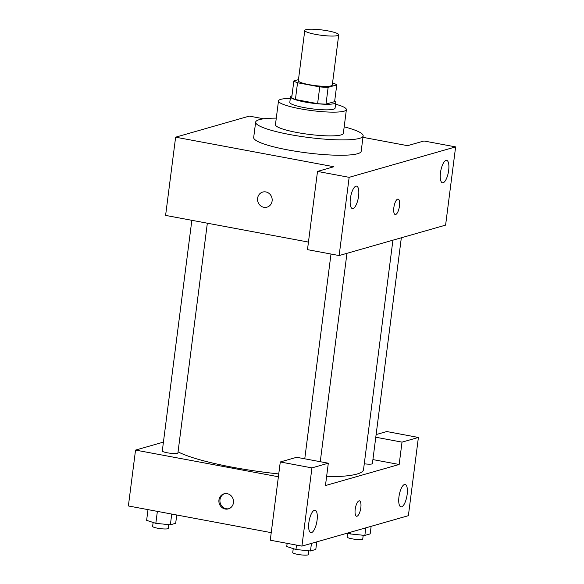 <?xml version="1.0" encoding="UTF-8"?>
<svg xmlns="http://www.w3.org/2000/svg" width="584" height="584" viewBox="0 0 584 584"><rect width="100%" height="100%" fill="white"/><g stroke="black" fill="none" stroke-linecap="round" stroke-linejoin="round"><path stroke-width="0.88" d="M327.887 30.872A17.111 2.686 -172.7 0 1 338.72 34.806A17.111 2.686 -172.7 0 1 321.404 35.288A17.111 2.686 -172.7 0 1 304.775 30.456A17.111 2.686 -172.7 0 1 327.887 30.872M338.72 34.806L332.281 85.089A17.111 2.686 -172.7 0 1 314.966 85.578A17.111 2.686 -172.7 0 1 298.329 80.745L304.775 30.456M298.475 79.621L293.854 80.95A22.082 3.467 -172.7 0 0 297.548 82.745L319.755 86.892A22.082 3.467 -172.7 0 0 328.142 87.352L336.756 84.884A22.082 3.467 -172.7 0 0 333.062 83.089L332.544 82.994M328.142 87.352L325.996 104.113L334.61 101.653L336.756 84.884M325.996 104.113A22.082 3.467 -172.7 0 1 317.608 103.653L319.755 86.892M293.854 80.95L291.701 97.71A22.082 3.467 -172.7 0 0 295.402 99.506L317.608 103.653M291.949 95.769A22.812 3.577 7.3 0 0 290.525 96.783A22.812 3.577 7.3 0 0 308.768 102.674A22.812 3.577 7.3 0 0 334.26 103.623A22.812 3.577 7.3 0 0 335.785 102.58A22.812 3.577 7.3 0 0 334.661 101.244M335.785 102.58L335.07 108.164A22.812 3.577 -172.7 0 1 333.544 109.208A22.812 3.577 -172.7 0 1 308.053 108.259A22.812 3.577 -172.7 0 1 289.81 102.368L290.525 96.783M295.402 99.506L297.548 82.745M290.321 98.397A34.222 5.373 7.3 0 0 278.495 100.915A34.222 5.373 7.3 0 0 305.855 109.755A34.222 5.373 7.3 0 0 344.093 111.179A34.222 5.373 7.3 0 0 346.385 109.617A34.222 5.373 7.3 0 0 335.581 104.193M278.495 100.915L275.451 124.669A34.222 5.373 7.3 0 0 302.819 133.502A34.222 5.373 7.3 0 0 341.056 134.926A34.222 5.373 7.3 0 0 343.348 133.364L346.385 109.617M276.29 118.129A54.188 8.505 7.3 0 0 255.653 122.129A54.188 8.505 7.3 0 0 298.979 136.123A54.188 8.505 7.3 0 0 359.518 138.371A54.188 8.505 7.3 0 0 363.146 135.897A54.188 8.505 7.3 0 0 344.18 126.823M363.146 135.897L361.182 151.263A54.188 8.505 -172.7 0 1 357.547 153.738A54.188 8.505 -172.7 0 1 297.008 151.482A54.188 8.505 -172.7 0 1 253.682 137.495L255.653 122.129M455.622 146.898L349.159 177.332L339.136 255.558L445.599 225.125L455.622 146.898L423.969 140.985L407.588 145.672L362.963 137.335M263.698 118.793L249.324 116.107L175.623 137.182L333.887 166.739L317.506 171.419L349.159 177.332M262.698 192.078A7.84 7.278 -106 0 0 257.602 198.261A7.84 7.278 74 0 1 262.698 192.078A7.84 7.278 74 0 1 271.852 197.618A7.84 7.278 74 0 1 267.012 207.159A7.84 7.278 74 0 1 257.602 198.261A7.84 7.278 -106 0 0 267.012 207.159M175.623 137.182L165.6 215.408L308.454 242.09M317.506 171.419L307.483 249.645L339.136 255.558M448.665 170.418A11.41 3.862 -79.4 0 1 442.475 182.799A11.41 3.862 -79.4 0 1 440.767 170.878A11.41 3.862 -79.4 0 1 446.665 160.374A11.41 3.862 -79.4 0 1 448.665 170.418M358.583 196.173A11.41 3.862 -79.4 0 1 352.393 208.554A11.41 3.862 -79.4 0 1 350.685 196.633A11.41 3.862 -79.4 0 1 356.583 186.128A11.41 3.862 -79.4 0 1 358.583 196.173M395.222 214.525A7.84 2.657 100.6 0 0 399.478 206.013A7.84 2.657 -79.4 0 1 395.222 214.525A7.84 2.657 -79.4 0 1 394.054 206.327A7.84 2.657 -79.4 0 1 398.106 199.107A7.84 2.657 -79.4 0 1 399.478 206.013A7.84 2.657 100.6 0 0 398.098 199.107M392.915 240.185L363.525 469.609A96.966 15.213 -172.7 0 1 326.58 476.77M278.75 473.938A96.966 15.213 -172.7 0 1 178.054 451.841M401.332 237.783L372.402 463.594A7.869 1.234 -172.7 0 1 364.27 463.798M207.342 223.205L177.908 452.972A7.869 1.234 -172.7 0 1 169.944 453.199A7.869 1.234 -172.7 0 1 162.294 450.972L191.844 220.307M399.157 464.484L325.456 485.552L328.317 463.207L311.936 467.886L301.921 546.113L408.377 515.679L418.399 437.452L402.018 442.132L399.157 464.484L372.913 459.586M163.425 442.11L135.539 450.089L278.393 476.763M356.568 516.256A7.84 2.657 100.6 0 0 360.824 507.737A7.84 2.657 -79.4 0 1 356.568 516.256A7.84 2.657 -79.4 0 1 355.401 508.058A7.84 2.657 -79.4 0 1 359.452 500.838A7.84 2.657 -79.4 0 1 360.824 507.744A7.84 2.657 100.6 0 0 359.452 500.838M317.068 520.249A11.41 3.862 -79.4 0 1 310.878 532.637A11.41 3.862 -79.4 0 1 309.17 520.716A11.41 3.862 -79.4 0 1 315.068 510.212A11.41 3.862 -79.4 0 1 317.068 520.249M407.15 494.495A11.41 3.862 -79.4 0 1 400.96 506.883A11.41 3.862 -79.4 0 1 399.252 494.962A11.41 3.862 -79.4 0 1 405.15 484.457A11.41 3.862 -79.4 0 1 407.15 494.495M376.118 434.576L386.747 431.539L418.399 437.452M375.782 437.234L402.018 442.132M328.317 463.207L296.665 457.294L280.284 461.973L270.268 540.2L301.921 546.113M280.284 461.973L311.936 467.886M135.539 450.089L128.378 505.963L271.231 532.644M218.949 499.992A7.84 7.278 74 0 1 224.044 493.809A7.84 7.278 74 0 1 233.198 499.349A7.84 7.278 74 0 1 228.359 508.89A7.84 7.278 74 0 1 218.949 499.992M224.57 493.677A7.84 7.278 -106 0 0 219.978 499.7A7.84 7.278 -106 0 0 228.87 508.722M148 509.628L146.628 520.359L155.833 523.337L170.367 524.797L175.682 523.271L176.74 514.993M155.833 523.337L157.366 511.372M170.367 524.797L171.74 514.059M168.732 524.629L168.243 528.403A7.869 1.234 -172.7 0 1 160.279 528.63A7.869 1.234 -172.7 0 1 152.628 526.403L153.132 522.468M347.553 533.068L350.327 533.966L364.854 535.418L370.176 533.9L371.147 526.323M350.327 533.966L350.553 532.207M364.854 535.418L365.825 527.841M363.219 535.258L362.737 539.032A7.869 1.234 -172.7 0 1 354.773 539.251A7.869 1.234 -172.7 0 1 347.122 537.032L347.626 533.09M287.146 543.354L286.744 546.529L295.949 549.507L310.484 550.967L315.798 549.442L316.769 541.864M295.949 549.507L296.511 545.106M310.484 550.967L311.447 543.39M308.848 550.8L308.359 554.574A7.869 1.234 -172.7 0 1 300.395 554.8A7.869 1.234 -172.7 0 1 292.745 552.573L293.248 548.639M320.258 461.703L346.954 253.325M304.76 458.805L330.989 254.04"/></g></svg>
